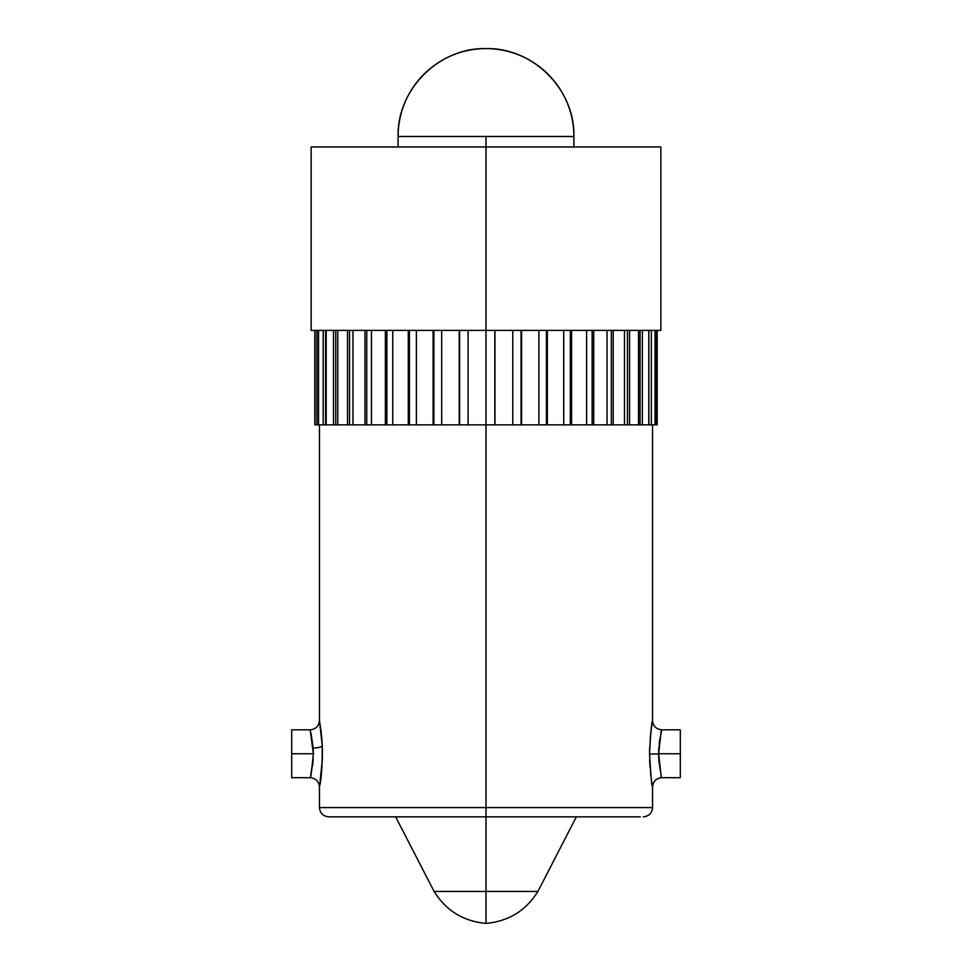 <?xml version="1.0" encoding="UTF-8"?>
<svg xmlns="http://www.w3.org/2000/svg" width="972" height="972" viewBox="0 0 972 972"><rect width="100%" height="100%" fill="white"/><g stroke="black" fill="none" stroke-linecap="round" stroke-linejoin="round"><path stroke-width="1.46" d="M355.217 816.845L486 816.845L486 807.598L319.448 807.598L486 807.598L486 424.861L459.622 424.861L459.622 330.383L459.622 424.861L459.221 330.383L459.221 424.861L433.889 424.861L433.889 330.383L433.889 424.861L433.099 424.861L433.099 330.383L433.099 424.861L409.443 424.861L409.443 330.383L409.443 424.861L408.289 424.861L408.289 330.383L408.289 424.861L386.868 424.861L386.868 330.383L386.868 424.861L385.386 424.861L385.386 330.383L385.386 424.861L366.748 424.861L366.748 330.383L366.748 424.861L364.962 424.861L364.962 330.383L364.962 424.861L349.568 424.861L349.568 330.383L349.568 424.861L347.514 424.861L347.514 330.383L347.514 424.861L335.741 424.861L335.741 330.383L335.741 424.861L333.481 424.861L333.481 330.383L333.481 424.861L325.608 424.861L325.608 330.383L325.608 424.861L323.202 424.861L323.202 330.383L323.202 424.861L316.933 424.861L316.933 330.383L316.933 424.861L315.062 424.861L315.062 330.383L315.062 424.861L318.561 424.861L318.561 330.383L318.561 424.861L326.191 424.861L326.191 330.383L326.191 424.861L337.758 424.861L337.758 330.383L337.758 424.861L352.97 424.861L352.97 330.383L352.97 424.861L371.462 424.861L371.462 330.383L371.462 424.861L392.773 424.861L392.773 330.383L392.773 424.861L416.381 424.861L416.381 330.383L416.381 424.861L441.701 424.861L441.701 330.383L441.701 424.861L468.103 424.861L468.103 330.383L468.103 424.861L486 424.861L486 807.598L652.552 807.598L486 807.598L486 816.845L640.269 816.845M650.584 773.153L650.924 776.166M643.294 816.845C648.883 816.261 651.969 813.187 652.552 807.598L652.552 786.943L651.082 777.406M649.661 747.419L649.551 753.494C650.535 773.7 651.532 784.841 652.552 786.943C651.592 785.133 650.584 774.162 649.551 754.017L658.639 753.944C662.09 784.647 662.09 784.586 658.639 753.762L680.303 753.762L680.303 729.826L680.303 753.762L658.639 753.762L658.992 761.769M658.749 758.245L658.639 754.612M311.453 772.327L313.361 753.762L310.202 729.826L291.697 729.826L291.697 753.762L313.361 753.762C310.955 781.148 308.683 786.336 313.178 759.399L312.498 766.167M291.697 729.826L291.697 753.762L313.361 753.762L313.178 748.124A9.258 2.175 177.4 0 0 322.279 745.949C322.267 766.045 321.38 779.41 319.618 786.02L322.024 766.155M320.857 777.916L320.979 776.932M680.303 729.826L661.798 729.826L659.624 740.482L658.639 753.944L649.551 754.017L650.426 735.877L652.552 720.568L652.552 424.861M659.648 740.312L659.818 739.157M659.113 744.503L659.32 742.717M658.639 753.762C662.09 722.937 662.09 722.864 658.639 753.567L658.749 749.291M319.715 722.099L322.279 745.949A9.258 2.175 -2.6 0 1 313.178 748.124L311.016 733.155M486 891.446L486 923.4L486 891.446L537.905 891.446C525.888 910.679 508.587 921.322 486 923.4C463.413 921.322 446.112 910.679 434.095 891.446L486 891.446L486 816.845L486 891.446L434.095 891.446L486 891.446M573.881 146.954L573.905 136.505A87.905 87.905 0 0 0 486 48.6A87.905 87.905 0 0 0 398.095 136.505L573.905 136.505L398.095 136.505C396.892 89.533 439.028 47.385 486 48.6C532.972 47.385 575.108 89.533 573.905 136.505L486 136.505L486 146.954L660.851 146.954L486 146.954L486 330.383L660.851 330.383L486 330.383L486 146.954L311.149 146.954L311.149 330.383L486 330.383L486 424.861L486 330.383L311.149 330.383M651.046 777.102L649.551 754.017C650.535 733.848 651.532 722.694 652.552 720.568C651.592 722.366 650.596 733.338 649.551 753.494M680.303 777.697L680.303 753.762L680.303 777.697L661.798 777.697C656.222 778.28 653.135 781.367 652.552 786.943L652.443 786.324M649.661 760.092L650.025 766.884M656.234 424.861L657.181 424.861L657.181 330.383L657.181 424.861L655.067 424.861L655.067 330.383L655.067 424.861L656.234 424.861L656.234 330.383L656.234 424.861M651.337 424.861L655.067 424.861L648.895 424.861L651.337 424.861L651.337 330.383L651.337 424.861M642.383 424.861L648.798 424.861L648.798 330.383L648.895 424.861L648.895 330.383L648.895 424.861L640.062 424.861L642.383 424.861L642.383 330.383L642.383 424.861M629.564 424.861L638.519 424.861L638.519 330.383L638.519 424.861L640.062 424.861L640.062 330.383L640.062 424.861L627.438 424.861L629.564 424.861L629.564 330.383L629.564 424.861M613.211 424.861L624.486 424.861L624.486 330.383L624.486 424.861L627.438 424.861L627.438 330.383L627.438 424.861L611.327 424.861L613.211 424.861L613.211 330.383L613.211 424.861M593.722 424.861L607.038 424.861L607.038 330.383L607.038 424.861L611.327 424.861L611.327 330.383L611.327 424.861L592.13 424.861L593.722 424.861L593.722 330.383L593.722 424.861M571.585 424.861L586.614 424.861L586.614 330.383L586.614 424.861L592.13 424.861L592.13 330.383L592.13 424.861L570.321 424.861L571.585 424.861L571.585 330.383L571.585 424.861M547.345 424.861L563.711 424.861L563.711 330.383L563.711 424.861L570.321 424.861L570.321 330.383L570.321 424.861L546.434 424.861L547.345 424.861L547.345 330.383L547.345 424.861M521.587 424.861L538.901 424.861L538.901 330.383L538.901 424.861L546.434 424.861L546.434 330.383L546.434 424.861L521.065 424.861L521.587 330.383L521.587 424.861M494.955 424.861L512.779 424.861L512.779 330.383L512.779 424.861L521.065 424.861L521.065 330.383L521.065 424.861L494.821 424.861L494.955 330.383L494.955 424.861M320.699 779.034L321.003 776.762M320.845 729.571L319.448 720.568L322.279 745.949L322.376 758.585L319.812 784.878M319.63 721.601L319.46 720.604M320.14 724.699L319.91 723.217M321.27 733.046L320.991 730.677M321.538 735.537L321.465 734.783M322.024 741.357L321.708 737.323M322.437 752.061L322.425 751.077M311.149 146.954L486 146.954L486 136.505L398.095 136.505L398.119 146.954M314.819 424.861L314.819 330.383L314.819 424.861M486 424.861L494.821 424.861L494.821 330.383L494.821 424.861L486 424.861M291.697 777.697L291.697 753.762L291.697 777.697L310.202 777.697C315.766 778.256 318.84 781.342 319.448 786.943L319.448 807.598C320.031 813.187 323.117 816.261 328.706 816.845L616.783 816.845M328.706 816.845L331.731 816.845M659.004 761.878L660.936 774.137M322.437 751.502L322.376 748.792M322.364 748.331L322.327 747.237M322.267 745.706L321.453 734.711M321.282 733.119L320.845 729.595M313.361 753.008L313.361 753.689M658.639 753.373L658.761 749.023M658.773 748.817L658.834 747.918M659.15 744.188L659.514 741.247M652.297 722.038L652.151 722.901M652.127 723.047L652.005 723.727M652.005 723.763L651.568 726.57M650.766 732.681L650.426 735.889M576.347 816.845L537.905 891.446M660.851 146.954L660.851 330.383M319.448 424.861L319.448 720.568C318.865 726.157 315.779 729.243 310.202 729.826M395.653 816.845L434.095 891.446M661.798 729.826C656.222 729.243 653.135 726.169 652.552 720.568"/></g></svg>
